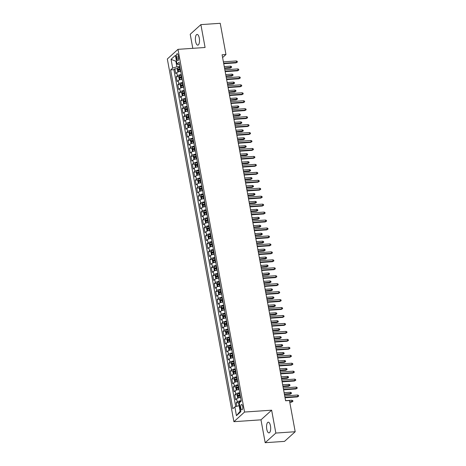<?xml version="1.0" encoding="UTF-8"?>
<svg xmlns="http://www.w3.org/2000/svg" width="466" height="466" viewBox="0 0 466 466"><rect width="100%" height="100%" fill="white"/><g stroke="black" fill="none" stroke-linecap="round" stroke-linejoin="round"><path stroke-width="0.7" d="M270.461 425.872A5.365 2.039 -93.9 0 0 268.247 422.184A5.365 2.039 -93.9 0 0 266.768 429.203A5.365 2.039 -93.9 0 0 268.981 432.891A5.365 2.039 -93.9 0 0 270.461 425.872M199.291 38.119A5.365 2.039 -93.9 0 0 197.083 34.432A5.365 2.039 -93.9 0 0 195.604 41.457A5.365 2.039 -93.9 0 0 197.817 45.144A5.365 2.039 -93.9 0 0 199.291 38.119M242.67 406.335A2.685 1.019 -93.9 0 0 241.563 404.488A2.685 1.019 -93.9 0 0 240.823 408A2.685 1.019 -93.9 0 0 241.93 409.841A2.685 1.019 -93.9 0 0 242.67 406.335M265.177 442.7L275.843 433.06L271.643 410.191L260.983 419.831L265.177 442.7L284.528 441.378L295.194 431.732L289.462 400.515L285.594 400.777L222.09 54.784L225.958 54.516L220.232 23.3L200.881 24.622L190.221 34.268L192.802 48.33M260.983 419.831L233.897 421.689L167.329 58.99L177.989 49.344L244.557 412.043L233.897 421.689M180.726 71.403A3.355 0.891 169.6 0 0 176.783 72.632L175.734 73.581L174.855 68.811L177.558 68.624M181.309 74.583A3.355 0.891 169.6 0 0 177.371 75.812L176.317 76.762L179.02 76.575M176.317 76.762L177.191 81.533L178.245 80.583A3.355 0.891 169.6 0 1 182.189 79.354M183.645 87.311A3.355 0.891 169.6 0 0 179.701 88.534L178.653 89.489L177.779 84.719L180.476 84.532M185.107 95.262A3.355 0.891 169.6 0 0 181.163 96.491L180.115 97.441L179.235 92.67L181.938 92.484M186.569 103.213A3.355 0.891 169.6 0 0 182.625 104.442L181.571 105.398L180.697 100.621L183.394 100.44M188.025 111.17A3.355 0.891 169.6 0 0 184.082 112.399L183.033 113.349L182.154 108.578L184.856 108.392M189.487 119.121A3.355 0.891 169.6 0 0 185.544 120.35L184.489 121.306L183.616 116.529L186.318 116.349M190.944 127.078A3.355 0.891 169.6 0 0 187.006 128.307L185.951 129.257L185.078 124.486L187.775 124.3M192.406 135.029A3.355 0.891 169.6 0 0 188.462 136.258L187.414 137.214L186.534 132.437L189.237 132.257M193.868 142.986A3.355 0.891 169.6 0 0 189.924 144.215L188.87 145.165L187.996 140.394L190.693 140.208M195.324 150.937A3.355 0.891 169.6 0 0 191.38 152.166L190.332 153.122L189.452 148.345L192.155 148.165M196.786 158.894A3.355 0.891 169.6 0 0 192.842 160.123L191.788 161.073L190.914 156.302L193.617 156.116M198.242 166.845A3.355 0.891 169.6 0 0 194.305 168.075L193.25 169.03L192.376 164.253L195.073 164.073M199.704 174.802A3.355 0.891 169.6 0 0 195.761 176.031L194.712 176.981L193.833 172.21L196.535 172.024M201.166 182.754A3.355 0.891 169.6 0 0 197.223 183.983L196.169 184.932L195.295 180.161L197.992 179.975M202.623 190.71A3.355 0.891 169.6 0 0 198.679 191.94L197.631 192.889L196.751 188.118L199.454 187.932M204.085 198.662A3.355 0.891 169.6 0 0 200.141 199.891L199.087 200.84L198.213 196.07L200.916 195.883M205.541 206.619A3.355 0.891 169.6 0 0 201.603 207.848L200.549 208.797L199.675 204.026L202.372 203.84M207.003 214.57A3.355 0.891 169.6 0 0 203.06 215.799L202.011 216.748L201.131 211.978L203.834 211.791M208.465 222.527A3.355 0.891 169.6 0 0 204.522 223.756L203.467 224.705L202.594 219.935L205.296 219.748M209.921 230.478A3.355 0.891 169.6 0 0 205.978 231.707L204.929 232.656L204.056 227.886L206.753 227.699M211.383 238.435A3.355 0.891 169.6 0 0 207.44 239.664L206.391 240.613L205.512 235.843L208.215 235.656M212.845 246.386A3.355 0.891 169.6 0 0 208.902 247.615L207.848 248.564L206.974 243.794L209.671 243.607M214.302 254.337A3.355 0.891 169.6 0 0 210.358 255.566L209.31 256.521L208.43 251.745L211.133 251.564M215.764 262.294A3.355 0.891 169.6 0 0 211.82 263.523L210.766 264.472L209.892 259.702L212.595 259.515M217.22 270.245A3.355 0.891 169.6 0 0 213.282 271.474L212.228 272.429L211.354 267.653L214.051 267.472M218.682 278.202A3.355 0.891 169.6 0 0 214.739 279.431L213.69 280.381L212.811 275.61L215.513 275.423M220.144 286.153A3.355 0.891 169.6 0 0 216.201 287.382L215.146 288.338L214.273 283.561L216.97 283.38M221.6 294.11A3.355 0.891 169.6 0 0 217.657 295.339L216.608 296.289L215.729 291.518L218.432 291.332M223.063 302.061A3.355 0.891 169.6 0 0 219.119 303.29L218.065 304.246L217.191 299.469L219.894 299.288M224.519 310.018A3.355 0.891 169.6 0 0 220.581 311.247L219.527 312.197L218.653 307.426L221.35 307.24M225.981 317.969A3.355 0.891 169.6 0 0 222.037 319.198L220.989 320.154L220.109 315.377L222.812 315.197M227.443 325.926A3.355 0.891 169.6 0 0 223.499 327.155L222.445 328.105L221.571 323.334L224.268 323.148M228.899 333.877A3.355 0.891 169.6 0 0 224.956 335.106L223.907 336.062L223.033 331.285L225.73 331.105M230.361 341.834A3.355 0.891 169.6 0 0 226.418 343.063L225.363 344.013L224.49 339.242L227.192 339.056M231.823 349.785A3.355 0.891 169.6 0 0 227.88 351.014L226.826 351.964L225.952 347.193L228.649 347.007M233.28 357.742A3.355 0.891 169.6 0 0 229.336 358.971L228.288 359.921L227.408 355.15L230.111 354.964M234.742 365.693A3.355 0.891 169.6 0 0 230.798 366.923L229.744 367.872L228.87 363.101L231.573 362.915M236.198 373.65A3.355 0.891 169.6 0 0 232.26 374.88L231.206 375.829L230.332 371.058L233.029 370.872M237.66 381.602A3.355 0.891 169.6 0 0 233.716 382.831L232.668 383.78L231.788 379.009L234.491 378.823M239.122 389.559A3.355 0.891 169.6 0 0 235.179 390.788L234.124 391.737L233.25 386.966L235.947 386.78M240.578 397.51A3.355 0.891 169.6 0 0 236.635 398.739L235.586 399.688L234.707 394.918L237.41 394.731M176.463 57.126L176.783 58.879A2.598 0.99 -93.9 0 0 177.855 60.662A2.598 0.99 -93.9 0 0 178.571 57.26L178.245 55.512A2.598 0.99 -93.9 0 0 177.179 53.724A2.598 0.99 -93.9 0 0 176.463 57.126L178.519 56.986M176.503 61.215L175.886 61.256L176.905 66.824L172.659 68.077L170.643 69.906L232.831 408.74L234.847 406.917L236.454 415.666L240.835 411.705L239.227 402.956L241.242 401.127L179.055 62.293L177.039 64.116L179.538 64.908M172.659 68.077L171.051 59.328L175.432 55.367L177.039 64.116M174.855 68.811L173.894 69.679L235.738 406.655M241.161 400.69A3.355 0.891 -10.4 0 0 237.223 401.919L236.169 402.874L236.804 406.335M234.707 394.918L235.761 393.968A3.355 0.891 -10.4 0 1 239.705 392.739M233.25 386.966L234.299 386.011A3.355 0.891 -10.4 0 1 238.243 384.782M231.788 379.009L232.843 378.06A3.355 0.891 -10.4 0 1 236.786 376.831M230.332 371.058L231.381 370.103A3.355 0.891 -10.4 0 1 235.324 368.874M228.87 363.101L229.924 362.152A3.355 0.891 -10.4 0 1 233.862 360.923M227.408 355.15L228.462 354.195A3.355 0.891 -10.4 0 1 232.406 352.966M225.952 347.193L227 346.244A3.355 0.891 -10.4 0 1 230.944 345.015M224.49 339.242L225.544 338.287A3.355 0.891 -10.4 0 1 229.488 337.058M223.033 331.285L224.082 330.336A3.355 0.891 -10.4 0 1 228.025 329.107M221.571 323.334L222.62 322.379A3.355 0.891 -10.4 0 1 226.563 321.15M220.109 315.377L221.164 314.428A3.355 0.891 -10.4 0 1 225.107 313.199M218.653 307.426L219.702 306.471A3.355 0.891 -10.4 0 1 223.645 305.247M217.191 299.469L218.245 298.52A3.355 0.891 -10.4 0 1 222.183 297.291M215.729 291.518L216.783 290.568A3.355 0.891 -10.4 0 1 220.727 289.339M214.273 283.561L215.321 282.612A3.355 0.891 -10.4 0 1 219.265 281.382M212.811 275.61L213.865 274.66A3.355 0.891 -10.4 0 1 217.808 273.431M211.354 267.653L212.403 266.703A3.355 0.891 -10.4 0 1 216.346 265.474M209.892 259.702L210.947 258.752A3.355 0.891 -10.4 0 1 214.884 257.523M208.43 251.745L209.484 250.795A3.355 0.891 -10.4 0 1 213.428 249.566M206.974 243.794L208.022 242.844A3.355 0.891 -10.4 0 1 211.966 241.615M205.512 235.843L206.566 234.887A3.355 0.891 -10.4 0 1 210.51 233.658M204.056 227.886L205.104 226.936A3.355 0.891 -10.4 0 1 209.048 225.707M202.594 219.935L203.648 218.979A3.355 0.891 -10.4 0 1 207.586 217.75M201.131 211.978L202.186 211.028A3.355 0.891 -10.4 0 1 206.129 209.799M199.675 204.026L200.724 203.071A3.355 0.891 -10.4 0 1 204.667 201.842M198.213 196.07L199.267 195.12A3.355 0.891 -10.4 0 1 203.211 193.891M196.751 188.118L197.805 187.163A3.355 0.891 -10.4 0 1 201.749 185.934M195.295 180.161L196.343 179.212A3.355 0.891 -10.4 0 1 200.287 177.983M193.833 172.21L194.887 171.255A3.355 0.891 -10.4 0 1 198.831 170.026M192.376 164.253L193.425 163.304A3.355 0.891 -10.4 0 1 197.368 162.075M190.914 156.302L191.969 155.347A3.355 0.891 -10.4 0 1 195.906 154.118M189.452 148.345L190.507 147.396A3.355 0.891 -10.4 0 1 194.45 146.167M187.996 140.394L189.045 139.445A3.355 0.891 -10.4 0 1 192.988 138.216M186.534 132.437L187.588 131.488A3.355 0.891 -10.4 0 1 191.532 130.259M185.078 124.486L186.126 123.537A3.355 0.891 -10.4 0 1 190.07 122.308M183.616 116.529L184.67 115.58A3.355 0.891 -10.4 0 1 188.608 114.351M182.154 108.578L183.208 107.629A3.355 0.891 -10.4 0 1 187.151 106.399M180.697 100.621L181.746 99.672A3.355 0.891 -10.4 0 1 185.689 98.443M179.235 92.67L180.29 91.72A3.355 0.891 -10.4 0 1 184.233 90.491M177.779 84.719L178.828 83.764A3.355 0.891 -10.4 0 1 182.771 82.534M179.853 66.626L176.905 66.824M275.843 433.06L295.194 431.732M271.643 410.191L244.557 412.043M177.989 49.344L205.081 47.491L200.881 24.622M222.602 57.557L225.958 54.516M176.422 60.772L175.886 61.256L171.051 59.328M239.716 405.618L239.093 405.659L240.118 411.228L240.654 410.738M173.894 69.679L170.643 69.906M236.169 402.874L238.872 402.688M234.847 406.917L239.093 405.659M236.454 415.666L240.118 411.228M223.727 63.702L236.012 62.863L236.53 62.392L223.651 63.271M236.268 60.959L237.217 61.314L237.363 62.106L236.53 62.392L236.268 60.959L223.383 61.844M237.363 62.106L236.012 62.863M178.664 71.787A2.225 0.588 -10.4 0 1 180.319 71.211L180.68 71.135M178.426 71.857L177.796 71.618L177.36 69.23L177.791 67.914A2.225 0.588 -10.4 0 1 179.585 67.232L179.946 67.162M180.225 68.671L179.864 68.747A2.225 0.588 169.6 0 0 178.379 69.224L178.554 70.18A2.225 0.588 -10.4 0 1 180.039 69.696L180.4 69.626M179.666 70.104L179.492 69.149A1.13 0.303 -10.4 0 1 179.981 69.015L180.278 68.956M230.501 66.172L231.451 66.527L231.596 67.32L230.245 68.071L230.763 67.605L230.501 66.172L224.257 66.597M231.596 67.32L224.525 68.03M230.245 68.071L224.6 68.461M225.189 71.653L237.468 70.815L237.986 70.343L225.107 71.228M237.724 68.916L238.674 69.265L238.819 70.063L237.986 70.343L237.724 68.916L224.845 69.795M238.819 70.063L237.468 70.815M226.645 79.61L238.93 78.771L239.448 78.3L226.569 79.179M239.186 76.867L240.136 77.222L240.281 78.014L239.448 78.3L239.186 76.867L226.307 77.752M240.281 78.014L238.93 78.771M228.107 87.561L240.392 86.723L240.91 86.251L228.025 87.136M240.642 84.824L241.592 85.173L241.738 85.971L240.91 86.251L240.642 84.824L227.763 85.703M241.738 85.971L240.392 86.723M229.569 95.518L241.848 94.674L242.367 94.208L229.488 95.087M242.104 92.775L243.054 93.13L243.2 93.922L242.367 94.208L242.104 92.775L229.225 93.654M243.2 93.922L241.848 94.674M180.121 79.738A2.225 0.588 -10.4 0 1 181.775 79.162L182.136 79.092M179.882 79.808L179.259 79.57L178.816 77.187L179.247 75.871A2.225 0.588 -10.4 0 1 181.047 75.189L181.408 75.113M181.688 76.628L181.326 76.698A2.225 0.588 169.6 0 0 179.835 77.175L180.016 78.131A2.225 0.588 -10.4 0 1 181.501 77.653L181.862 77.577M181.128 78.055L180.954 77.1A1.13 0.303 -10.4 0 1 181.443 76.972L181.74 76.907M231.963 74.129L232.913 74.478L233.058 75.276L231.707 76.028L232.225 75.556L231.963 74.129L225.719 74.554M233.058 75.276L225.981 75.987M231.707 76.028L226.062 76.412M181.583 87.695A2.225 0.588 -10.4 0 1 183.237 87.119L183.598 87.043M181.344 87.765L180.715 87.526L180.278 85.138L180.709 83.822A2.225 0.588 -10.4 0 1 182.509 83.14L182.87 83.07M183.144 84.579L182.783 84.649A2.225 0.588 169.6 0 0 181.297 85.132L181.472 86.088A2.225 0.588 -10.4 0 1 182.957 85.604L183.319 85.534M182.585 86.012L182.41 85.057A1.13 0.303 -10.4 0 1 182.899 84.923L183.196 84.864M233.419 82.08L234.369 82.435L234.515 83.228L233.163 83.979L233.682 83.513L233.419 82.08L227.181 82.505M234.515 83.228L227.443 83.938M233.163 83.979L227.519 84.369M183.045 95.647A2.225 0.588 -10.4 0 1 184.693 95.07L185.06 95M182.8 95.716L182.177 95.478L181.74 93.095L182.171 91.773A2.225 0.588 -10.4 0 1 183.965 91.097L184.326 91.021M184.606 92.53L184.245 92.606A2.225 0.588 169.6 0 0 182.759 93.084L182.934 94.039A2.225 0.588 -10.4 0 1 184.42 93.561L184.781 93.485M184.047 93.963L183.872 93.008A1.13 0.303 -10.4 0 1 184.361 92.88L184.658 92.816M234.881 90.037L235.831 90.387L235.977 91.185L234.625 91.936L235.144 91.464L234.881 90.037L228.637 90.462M235.977 91.185L228.899 91.895M234.625 91.936L228.981 92.32M184.501 103.598A2.225 0.588 -10.4 0 1 186.155 103.027L186.517 102.951M184.262 103.668L183.633 103.435L183.196 101.046L183.627 99.73A2.225 0.588 -10.4 0 1 185.427 99.048L185.788 98.978M186.068 100.487L185.701 100.557A2.225 0.588 169.6 0 0 184.216 101.04L184.39 101.996A2.225 0.588 -10.4 0 1 185.876 101.512L186.243 101.442M185.509 101.914L185.328 100.965A1.13 0.303 -10.4 0 1 185.817 100.831L186.12 100.773M236.344 97.988L237.293 98.343L237.439 99.136L236.087 99.887L236.606 99.421L236.344 97.988L230.099 98.413M237.439 99.136L230.361 99.846M236.087 99.887L230.437 100.277M231.025 103.469L243.31 102.631L243.829 102.159L230.95 103.044M243.567 100.732L244.516 101.081L244.662 101.879L243.829 102.159L243.567 100.732L230.687 101.611M244.662 101.879L243.31 102.631M185.963 111.555A2.225 0.588 -10.4 0 1 187.617 110.978L187.979 110.908M185.724 111.624L185.095 111.386L184.658 108.997L185.089 107.681A2.225 0.588 -10.4 0 1 186.883 106.999L187.25 106.93M187.524 108.438L187.163 108.514A2.225 0.588 169.6 0 0 185.678 108.992L185.852 109.947A2.225 0.588 -10.4 0 1 187.338 109.469L187.699 109.394M186.965 109.871L186.79 108.916A1.13 0.303 -10.4 0 1 187.28 108.788L187.577 108.724M237.8 105.939L238.749 106.295L238.895 107.093L237.544 107.844L238.062 107.372L237.8 105.939L231.555 106.37M238.895 107.093L231.823 107.803M237.544 107.844L231.899 108.229M232.487 111.426L244.767 110.582L245.285 110.116L232.406 110.995M245.023 108.683L245.972 109.038L246.118 109.83L245.285 110.116L245.023 108.683L232.144 109.562M246.118 109.83L244.767 110.582M187.425 119.506A2.225 0.588 -10.4 0 1 189.074 118.935L189.435 118.859M187.181 119.576L186.557 119.343L186.115 116.954L186.546 115.638A2.225 0.588 -10.4 0 1 188.346 114.956L188.707 114.881M188.986 116.395L188.625 116.465A2.225 0.588 169.6 0 0 187.14 116.949L187.315 117.904A2.225 0.588 -10.4 0 1 188.8 117.42L189.161 117.35M188.427 117.822L188.252 116.873A1.13 0.303 -10.4 0 1 188.742 116.739L189.039 116.681M239.262 113.896L240.211 114.252L240.357 115.044L239.006 115.795L239.524 115.329L239.262 113.896L233.017 114.321M240.357 115.044L233.28 115.754M239.006 115.795L233.361 116.185M233.944 119.378L246.229 118.539L246.747 118.067L233.868 118.952M246.485 116.64L247.434 116.989L247.58 117.787L246.747 118.067L246.485 116.64L233.606 117.519M247.58 117.787L246.229 118.539M188.881 127.463A2.225 0.588 -10.4 0 1 190.536 126.886L190.897 126.816M188.643 127.533L188.014 127.294L187.577 124.905L188.008 123.589A2.225 0.588 -10.4 0 1 189.808 122.907L190.169 122.838M190.443 124.346L190.081 124.422A2.225 0.588 169.6 0 0 188.596 124.9L188.771 125.855A2.225 0.588 -10.4 0 1 190.256 125.377L190.617 125.302M189.883 125.779L189.709 124.824A1.13 0.303 -10.4 0 1 190.198 124.696L190.495 124.632M240.718 121.847L241.668 122.203L241.813 123.001L240.462 123.752L240.986 123.28L240.718 121.847L234.48 122.278M241.813 123.001L234.742 123.711M240.462 123.752L234.817 124.137M235.406 127.335L247.691 126.49L248.209 126.024L235.324 126.903M247.947 124.591L248.891 124.946L249.042 125.738L248.209 126.024L247.947 124.591L235.062 125.471M249.042 125.738L247.691 126.49M190.344 135.414A2.225 0.588 -10.4 0 1 191.998 134.843L192.359 134.767M190.105 135.484L189.476 135.251L189.039 132.862L189.47 131.546A2.225 0.588 -10.4 0 1 191.264 130.864L191.625 130.789M191.905 132.303L191.543 132.373A2.225 0.588 169.6 0 0 190.058 132.857L190.233 133.806A2.225 0.588 -10.4 0 1 191.718 133.328L192.079 133.259M191.345 133.73L191.171 132.781A1.13 0.303 -10.4 0 1 191.66 132.647L191.957 132.589M242.18 129.804L243.13 130.16L243.275 130.952L241.924 131.703L242.442 131.237L242.18 129.804L235.936 130.23M243.275 130.952L236.198 131.662M241.924 131.703L236.279 132.094M236.868 135.286L249.147 134.447L249.665 133.975L236.786 134.86M249.403 132.548L250.353 132.897L250.498 133.695L249.665 133.975L249.403 132.548L236.524 133.427M250.498 133.695L249.147 134.447M191.8 143.371A2.225 0.588 -10.4 0 1 193.454 142.794L193.815 142.724M191.561 143.441L190.932 143.202L190.495 140.814L190.926 139.497A2.225 0.588 -10.4 0 1 192.726 138.816L193.087 138.746M193.367 140.254L193 140.33A2.225 0.588 169.6 0 0 191.514 140.808L191.689 141.763A2.225 0.588 -10.4 0 1 193.18 141.285L193.541 141.21M192.808 141.687L192.633 140.732A1.13 0.303 -10.4 0 1 193.122 140.598L193.419 140.54M243.642 137.755L244.592 138.111L244.737 138.909L243.386 139.66L243.904 139.188L243.642 137.755L237.398 138.186M244.737 138.909L237.66 139.619M243.386 139.66L237.742 140.045M238.324 143.243L250.609 142.398L251.127 141.932L238.248 142.812M250.865 140.499L251.815 140.854L251.96 141.647L251.127 141.932L250.865 140.499L237.986 141.379M251.96 141.647L250.609 142.398M193.262 151.322A2.225 0.588 -10.4 0 1 194.916 150.751L195.277 150.675M193.023 151.392L192.394 151.153L191.957 148.77L192.388 147.454A2.225 0.588 -10.4 0 1 194.182 146.773L194.549 146.697M194.823 148.211L194.462 148.281A2.225 0.588 169.6 0 0 192.976 148.765L193.151 149.714A2.225 0.588 -10.4 0 1 194.637 149.237L194.998 149.167M194.264 149.638L194.089 148.683A1.13 0.303 -10.4 0 1 194.578 148.555L194.875 148.497M245.099 145.712L246.048 146.068L246.194 146.86L244.842 147.611L245.361 147.145L245.099 145.712L238.86 146.138M246.194 146.86L239.122 147.571M244.842 147.611L239.198 147.996M239.786 151.194L252.065 150.355L252.584 149.883L239.705 150.768M252.322 148.45L253.271 148.805L253.417 149.603L252.584 149.883L252.322 148.45L239.442 149.336M253.417 149.603L252.065 150.355M194.724 159.279A2.225 0.588 -10.4 0 1 196.372 158.702L196.739 158.632M194.479 159.349L193.856 159.11L193.419 156.722L193.844 155.405A2.225 0.588 -10.4 0 1 195.644 154.724L196.005 154.654M196.285 156.162L195.924 156.238A2.225 0.588 169.6 0 0 194.439 156.716L194.613 157.671A2.225 0.588 -10.4 0 1 196.099 157.193L196.46 157.118M195.726 157.595L195.551 156.64A1.13 0.303 -10.4 0 1 196.04 156.506L196.337 156.448M246.561 153.663L247.51 154.019L247.656 154.817L246.304 155.568L246.823 155.096L246.561 153.663L240.316 154.095M247.656 154.817L240.578 155.522M246.304 155.568L240.66 155.953M241.242 159.151L253.527 158.306L254.046 157.84L241.167 158.72M253.784 156.407L254.733 156.762L254.879 157.555L254.046 157.84L253.784 156.407L240.905 157.287M254.879 157.555L253.527 158.306M196.18 167.23A2.225 0.588 -10.4 0 1 197.834 166.659L198.196 166.583M195.941 167.3L195.312 167.061L194.875 164.679L195.306 163.362A2.225 0.588 -10.4 0 1 197.106 162.681L197.468 162.605M197.741 164.119L197.38 164.189A2.225 0.588 169.6 0 0 195.895 164.673L196.07 165.622A2.225 0.588 -10.4 0 1 197.555 165.145L197.922 165.075M197.182 165.547L197.007 164.591A1.13 0.303 -10.4 0 1 197.497 164.463L197.794 164.405M248.017 161.62L248.966 161.97L249.118 162.768L247.766 163.519L248.285 163.053L248.017 161.62L241.778 162.046M249.118 162.768L242.04 163.479M247.766 163.519L242.116 163.904M197.642 175.187A2.225 0.588 -10.4 0 1 199.297 174.61L199.658 174.54M197.403 175.257L196.774 175.018L196.337 172.63L196.769 171.313A2.225 0.588 -10.4 0 1 198.563 170.632L198.924 170.562M199.203 172.07L198.842 172.146A2.225 0.588 169.6 0 0 197.357 172.624L197.532 173.579A2.225 0.588 -10.4 0 1 199.017 173.102L199.378 173.026M198.644 173.503L198.469 172.548A1.13 0.303 -10.4 0 1 198.959 172.414L199.256 172.356M249.479 169.572L250.428 169.927L250.574 170.719L249.223 171.476L249.741 171.005L249.479 169.572L243.235 170.003M250.574 170.719L243.497 171.43M249.223 171.476L243.578 171.861M199.099 183.138A2.225 0.588 -10.4 0 1 200.753 182.561L201.114 182.491M198.86 183.208L198.236 182.969L197.794 180.587L198.225 179.27A2.225 0.588 -10.4 0 1 200.025 178.589L200.386 178.513M200.665 180.027L200.298 180.097A2.225 0.588 169.6 0 0 198.813 180.575L198.988 181.53A2.225 0.588 -10.4 0 1 200.479 181.053L200.84 180.983M200.106 181.455L199.931 180.499A1.13 0.303 -10.4 0 1 200.421 180.371L200.718 180.313M250.941 177.529L251.89 177.878L252.036 178.676L250.685 179.427L251.203 178.961L250.941 177.529L244.697 177.954M252.036 178.676L244.959 179.387M250.685 179.427L245.04 179.812M242.704 167.102L254.989 166.263L255.508 165.791L242.629 166.677M255.246 164.358L256.195 164.714L256.341 165.512L255.508 165.791L255.246 164.358L242.361 165.244M256.341 165.512L254.989 166.263M244.167 175.059L256.446 174.214L256.964 173.748L244.085 174.628M256.702 172.315L257.651 172.67L257.797 173.463L256.964 173.748L256.702 172.315L243.823 173.195M257.797 173.463L256.446 174.214M245.623 183.01L257.908 182.171L258.426 181.699L245.547 182.579M258.164 180.266L259.113 180.622L259.259 181.42L258.426 181.699L258.164 180.266L245.285 181.152M259.259 181.42L257.908 182.171M200.561 191.095A2.225 0.588 -10.4 0 1 202.215 190.518L202.576 190.443M200.322 191.165L199.693 190.926L199.256 188.538L199.687 187.221A2.225 0.588 -10.4 0 1 201.481 186.54L201.848 186.47M202.122 187.979L201.761 188.054A2.225 0.588 169.6 0 0 200.275 188.532L200.45 189.487A2.225 0.588 -10.4 0 1 201.935 189.01L202.296 188.934M201.562 189.412L201.388 188.456A1.13 0.303 -10.4 0 1 201.877 188.322L202.174 188.264M252.397 185.48L253.347 185.835L253.492 186.627L252.141 187.384L252.659 186.913L252.397 185.48L246.159 185.911M253.492 186.627L246.421 187.338M252.141 187.384L246.497 187.769M247.085 190.961L259.364 190.122L259.888 189.656L247.003 190.536M259.62 188.223L260.57 188.579L260.715 189.371L259.888 189.656L259.62 188.223L246.741 189.103M260.715 189.371L259.364 190.122M202.023 199.046A2.225 0.588 -10.4 0 1 203.671 198.469L204.038 198.4M201.778 199.116L201.155 198.877L200.718 196.495L201.149 195.178A2.225 0.588 -10.4 0 1 202.943 194.497L203.304 194.421M203.584 195.936L203.223 196.005A2.225 0.588 169.6 0 0 201.737 196.483L201.912 197.438A2.225 0.588 -10.4 0 1 203.397 196.961L203.759 196.891M203.025 197.363L202.85 196.407A1.13 0.303 -10.4 0 1 203.339 196.279L203.636 196.221M253.859 193.437L254.809 193.786L254.954 194.584L253.603 195.336L254.121 194.864L253.859 193.437L247.615 193.862M254.954 194.584L247.877 195.295M253.603 195.336L247.959 195.72M248.541 198.918L260.826 198.079L261.344 197.607L248.465 198.487M261.082 196.174L262.032 196.53L262.177 197.328L261.344 197.607L261.082 196.174L248.203 197.06M262.177 197.328L260.826 198.079M203.479 207.003A2.225 0.588 -10.4 0 1 205.133 206.426L205.494 206.351M203.24 207.073L202.611 206.834L202.174 204.446L202.605 203.129A2.225 0.588 -10.4 0 1 204.405 202.448L204.766 202.378M205.046 203.887L204.679 203.962A2.225 0.588 169.6 0 0 203.193 204.44L203.368 205.395A2.225 0.588 -10.4 0 1 204.854 204.912L205.221 204.842M204.487 205.32L204.306 204.364A1.13 0.303 -10.4 0 1 204.795 204.23L205.092 204.172M255.321 201.388L256.271 201.743L256.416 202.535L255.065 203.287L255.584 202.821L255.321 201.388L249.077 201.819M256.416 202.535L249.339 203.246M255.065 203.287L249.415 203.677M250.003 206.869L262.288 206.03L262.807 205.564L249.927 206.444M262.544 204.131L263.494 204.481L263.639 205.279L262.807 205.564L262.544 204.131L249.665 205.011M263.639 205.279L262.288 206.03M204.941 214.954A2.225 0.588 -10.4 0 1 206.595 214.377L206.956 214.308M204.702 215.024L204.073 214.785L203.636 212.403L204.067 211.086A2.225 0.588 -10.4 0 1 205.861 210.405L206.228 210.329M206.502 211.844L206.141 211.913A2.225 0.588 169.6 0 0 204.656 212.391L204.83 213.346A2.225 0.588 -10.4 0 1 206.316 212.869L206.677 212.793M205.943 213.271L205.768 212.315A1.13 0.303 -10.4 0 1 206.257 212.187L206.555 212.129M256.778 209.345L257.727 209.694L257.873 210.492L256.521 211.244L257.04 210.772L256.778 209.345L250.533 209.77M257.873 210.492L250.801 211.203M256.521 211.244L250.877 211.628M251.465 214.826L263.744 213.987L264.263 213.515L251.384 214.395M264.001 212.082L264.95 212.438L265.096 213.23L264.263 213.515L264.001 212.082L251.122 212.968M265.096 213.23L263.744 213.987M206.397 222.911A2.225 0.588 -10.4 0 1 208.052 222.334L208.413 222.259M206.158 222.981L205.535 222.742L205.092 220.354L205.523 219.037A2.225 0.588 -10.4 0 1 207.323 218.356L207.685 218.286M207.964 219.795L207.603 219.87A2.225 0.588 169.6 0 0 206.112 220.348L206.292 221.303A2.225 0.588 -10.4 0 1 207.778 220.82L208.139 220.75M207.405 221.228L207.23 220.272A1.13 0.303 -10.4 0 1 207.72 220.138L208.017 220.08M258.24 217.296L259.189 217.651L259.335 218.443L257.983 219.195L258.502 218.729L258.24 217.296L251.995 217.721M259.335 218.443L252.257 219.154M257.983 219.195L252.339 219.585M252.922 222.777L265.206 221.938L265.725 221.472L252.846 222.352M265.463 220.039L266.412 220.389L266.558 221.187L265.725 221.472L265.463 220.039L252.584 220.919M266.558 221.187L265.206 221.938M207.859 230.862A2.225 0.588 -10.4 0 1 209.514 230.286L209.875 230.216M207.62 230.932L206.991 230.693L206.555 228.311L206.986 226.994A2.225 0.588 -10.4 0 1 208.785 226.313L209.147 226.237M209.42 227.752L209.059 227.822A2.225 0.588 169.6 0 0 207.574 228.299L207.749 229.255A2.225 0.588 -10.4 0 1 209.234 228.777L209.595 228.701M208.861 229.179L208.686 228.224A1.13 0.303 -10.4 0 1 209.176 228.095L209.473 228.031M259.696 225.253L260.645 225.602L260.791 226.4L259.44 227.152L259.958 226.68L259.696 225.253L253.457 225.678M260.791 226.4L253.72 227.111M259.44 227.152L253.795 227.536M254.384 230.734L266.668 229.895L267.187 229.423L254.302 230.303M266.919 227.99L267.868 228.346L268.014 229.138L267.187 229.423L266.919 227.99L254.04 228.876M268.014 229.138L266.668 229.895M209.321 238.819A2.225 0.588 -10.4 0 1 210.97 238.243L211.337 238.167M209.077 238.889L208.453 238.65L208.017 236.262L208.448 234.946A2.225 0.588 -10.4 0 1 210.242 234.264L210.603 234.194M210.882 235.703L210.521 235.779A2.225 0.588 169.6 0 0 209.036 236.256L209.211 237.211A2.225 0.588 -10.4 0 1 210.696 236.728L211.057 236.658M210.323 237.136L210.149 236.18A1.13 0.303 -10.4 0 1 210.638 236.046L210.935 235.988M261.158 233.204L262.108 233.559L262.253 234.351L260.902 235.103L261.42 234.637L261.158 233.204L254.914 233.629M262.253 234.351L255.176 235.062M260.902 235.103L255.257 235.493M255.846 238.685L268.125 237.846L268.643 237.375L255.764 238.26M268.381 235.947L269.331 236.297L269.476 237.095L268.643 237.375L268.381 235.947L255.502 236.827M269.476 237.095L268.125 237.846M210.778 246.77A2.225 0.588 -10.4 0 1 212.432 246.194L212.793 246.124M210.539 246.84L209.91 246.601L209.473 244.219L209.904 242.903A2.225 0.588 -10.4 0 1 211.704 242.221L212.065 242.145M212.345 243.66L211.978 243.73A2.225 0.588 169.6 0 0 210.492 244.207L210.667 245.163A2.225 0.588 -10.4 0 1 212.152 244.685L212.519 244.609M211.785 245.087L211.605 244.132A1.13 0.303 -10.4 0 1 212.1 244.003L212.397 243.939M262.62 241.161L263.57 241.51L263.715 242.308L262.364 243.06L262.882 242.588L262.62 241.161L256.376 241.586M263.715 242.308L256.638 243.019M262.364 243.06L256.714 243.444M257.302 246.642L269.587 245.798L270.105 245.332L257.226 246.211M269.843 243.899L270.793 244.254L270.938 245.046L270.105 245.332L269.843 243.899L256.964 244.784M270.938 245.046L269.587 245.798M258.764 254.593L271.043 253.754L271.562 253.283L258.682 254.168M271.299 251.856L272.249 252.205L272.394 253.003L271.562 253.283L271.299 251.856L258.42 252.735M272.394 253.003L271.043 253.754M260.22 262.55L272.505 261.706L273.024 261.24L260.144 262.119M272.761 259.807L273.711 260.162L273.857 260.954L273.024 261.24L272.761 259.807L259.882 260.686M273.857 260.954L272.505 261.706M212.24 254.727A2.225 0.588 -10.4 0 1 213.894 254.151L214.255 254.075M212.001 254.797L211.372 254.558L210.935 252.17L211.366 250.854A2.225 0.588 -10.4 0 1 213.16 250.172L213.527 250.102M213.801 251.611L213.44 251.681A2.225 0.588 169.6 0 0 211.954 252.164L212.129 253.12A2.225 0.588 -10.4 0 1 213.614 252.636L213.976 252.566M213.242 253.044L213.067 252.089A1.13 0.303 -10.4 0 1 213.556 251.955L213.853 251.896M264.076 249.112L265.026 249.467L265.171 250.259L263.82 251.011L264.339 250.545L264.076 249.112L257.832 249.537M265.171 250.259L258.1 250.97M263.82 251.011L258.176 251.401M213.702 262.678A2.225 0.588 -10.4 0 1 215.35 262.102L215.711 262.032M213.457 262.748L212.834 262.509L212.391 260.121L212.822 258.805A2.225 0.588 -10.4 0 1 214.622 258.123L214.983 258.053M215.263 259.562L214.902 259.638A2.225 0.588 169.6 0 0 213.416 260.115L213.591 261.071A2.225 0.588 -10.4 0 1 215.076 260.593L215.438 260.517M214.704 260.995L214.529 260.04A1.13 0.303 -10.4 0 1 215.018 259.911L215.315 259.847M265.538 257.063L266.488 257.418L266.634 258.216L265.282 258.968L265.801 258.496L265.538 257.063L259.294 257.494M266.634 258.216L259.556 258.927M265.282 258.968L259.638 259.352M215.158 270.63A2.225 0.588 -10.4 0 1 216.812 270.059L217.173 269.983M214.919 270.699L214.29 270.466L213.853 268.078L214.284 266.762A2.225 0.588 -10.4 0 1 216.084 266.08L216.445 266.01M216.719 267.519L216.358 267.589A2.225 0.588 169.6 0 0 214.873 268.072L215.047 269.028A2.225 0.588 -10.4 0 1 216.533 268.544L216.894 268.474M216.16 268.946L215.985 267.997A1.13 0.303 -10.4 0 1 216.474 267.863L216.772 267.804M266.995 265.02L267.944 265.375L268.09 266.168L266.738 266.919L267.263 266.453L266.995 265.02L260.756 265.445M268.09 266.168L261.018 266.878M266.738 266.919L261.094 267.309M261.682 270.501L273.967 269.663L274.486 269.191L261.607 270.076M274.224 267.764L275.167 268.113L275.319 268.911L274.486 269.191L274.224 267.764L261.339 268.643M275.319 268.911L273.967 269.663M216.62 278.586A2.225 0.588 -10.4 0 1 218.274 278.01L218.636 277.94M216.381 278.656L215.752 278.418L215.315 276.029L215.746 274.713A2.225 0.588 -10.4 0 1 217.54 274.031L217.902 273.961M218.181 275.47L217.82 275.546A2.225 0.588 169.6 0 0 216.335 276.023L216.509 276.979A2.225 0.588 -10.4 0 1 217.995 276.501L218.356 276.425M217.622 276.903L217.447 275.948A1.13 0.303 -10.4 0 1 217.937 275.82L218.234 275.755M268.457 272.971L269.406 273.326L269.552 274.125L268.2 274.876L268.719 274.404L268.457 272.971L262.212 273.402M269.552 274.125L262.475 274.835M268.2 274.876L262.556 275.26M263.144 278.458L275.423 277.614L275.942 277.148L263.063 278.027M275.68 275.715L276.629 276.07L276.775 276.862L275.942 277.148L275.68 275.715L262.801 276.594M276.775 276.862L275.423 277.614M218.076 286.538A2.225 0.588 -10.4 0 1 219.731 285.967L220.092 285.891M217.838 286.607L217.214 286.374L216.772 283.986L217.203 282.67A2.225 0.588 -10.4 0 1 219.003 281.988L219.364 281.913M219.643 283.427L219.276 283.497A2.225 0.588 169.6 0 0 217.791 283.98L217.966 284.936A2.225 0.588 -10.4 0 1 219.457 284.452L219.818 284.382M219.084 284.854L218.909 283.905A1.13 0.303 -10.4 0 1 219.399 283.771L219.696 283.712M269.919 280.928L270.868 281.283L271.014 282.076L269.663 282.827L270.181 282.361L269.919 280.928L263.674 281.353M271.014 282.076L263.937 282.786M269.663 282.827L264.018 283.217M264.601 286.409L276.886 285.571L277.404 285.099L264.525 285.984M277.142 283.672L278.091 284.021L278.237 284.819L277.404 285.099L277.142 283.672L264.263 284.551M278.237 284.819L276.886 285.571M219.538 294.495A2.225 0.588 -10.4 0 1 221.193 293.918L221.554 293.848M219.3 294.564L218.671 294.326L218.234 291.937L218.665 290.621A2.225 0.588 -10.4 0 1 220.459 289.939L220.826 289.869M221.1 291.378L220.738 291.454A2.225 0.588 169.6 0 0 219.253 291.932L219.428 292.887A2.225 0.588 -10.4 0 1 220.913 292.409L221.274 292.333M220.54 292.811L220.366 291.856A1.13 0.303 -10.4 0 1 220.855 291.722L221.152 291.664M271.375 288.879L272.325 289.235L272.47 290.033L271.119 290.784L271.637 290.312L271.375 288.879L265.137 289.31M272.47 290.033L265.399 290.743M271.119 290.784L265.474 291.168M266.063 294.366L278.342 293.522L278.86 293.056L265.981 293.935M278.598 291.623L279.548 291.978L279.693 292.77L278.86 293.056L278.598 291.623L265.719 292.502M279.693 292.77L278.342 293.522M221 302.446A2.225 0.588 -10.4 0 1 222.649 301.875L223.016 301.799M220.756 302.516L220.133 302.283L219.696 299.894L220.121 298.578A2.225 0.588 -10.4 0 1 221.921 297.896L222.282 297.821M222.562 299.335L222.2 299.405A2.225 0.588 169.6 0 0 220.715 299.888L220.89 300.838A2.225 0.588 -10.4 0 1 222.375 300.36L222.736 300.29M222.002 300.762L221.828 299.813A1.13 0.303 -10.4 0 1 222.317 299.679L222.614 299.621M272.837 296.836L273.787 297.192L273.932 297.984L272.581 298.735L273.099 298.269L272.837 296.836L266.593 297.261M273.932 297.984L266.855 298.694M272.581 298.735L266.936 299.125M267.519 302.317L279.804 301.479L280.322 301.007L267.443 301.892M280.06 299.574L281.01 299.929L281.155 300.727L280.322 301.007L280.06 299.574L267.181 300.459M281.155 300.727L279.804 301.479M268.981 310.274L281.266 309.43L281.784 308.964L268.905 309.843M281.522 307.531L282.472 307.886L282.617 308.678L281.784 308.964L281.522 307.531L268.637 308.41M282.617 308.678L281.266 309.43M270.443 318.226L282.722 317.387L283.241 316.915L270.362 317.8M282.978 315.482L283.928 315.837L284.074 316.635L283.241 316.915L282.978 315.482L270.099 316.367M284.074 316.635L282.722 317.387M222.457 310.403A2.225 0.588 -10.4 0 1 224.111 309.826L224.472 309.756M222.218 310.473L221.589 310.234L221.152 307.845L221.583 306.529A2.225 0.588 -10.4 0 1 223.383 305.847L223.744 305.778M224.018 307.286L223.657 307.362A2.225 0.588 169.6 0 0 222.171 307.84L222.346 308.795A2.225 0.588 -10.4 0 1 223.831 308.317L224.198 308.242M223.459 308.719L223.284 307.764A1.13 0.303 -10.4 0 1 223.773 307.63L224.07 307.572M274.293 304.787L275.243 305.143L275.394 305.941L274.043 306.692L274.561 306.22L274.293 304.787L268.055 305.218M275.394 305.941L268.317 306.645M274.043 306.692L268.393 307.077M223.919 318.354A2.225 0.588 -10.4 0 1 225.573 317.783L225.934 317.707M223.68 318.424L223.051 318.185L222.614 315.802L223.045 314.486A2.225 0.588 -10.4 0 1 224.839 313.804L225.2 313.729M225.48 315.243L225.119 315.313A2.225 0.588 169.6 0 0 223.633 315.797L223.808 316.746A2.225 0.588 -10.4 0 1 225.294 316.268L225.655 316.198M224.921 316.67L224.746 315.715A1.13 0.303 -10.4 0 1 225.235 315.587L225.532 315.529M275.755 312.744L276.705 313.094L276.851 313.892L275.499 314.643L276.018 314.177L275.755 312.744L269.511 313.169M276.851 313.892L269.773 314.602M275.499 314.643L269.855 315.028M225.375 326.311A2.225 0.588 -10.4 0 1 227.029 325.734L227.391 325.664M225.136 326.381L224.513 326.142L224.07 323.753L224.501 322.437A2.225 0.588 -10.4 0 1 226.301 321.756L226.662 321.686M226.942 323.194L226.581 323.27A2.225 0.588 169.6 0 0 225.09 323.748L225.264 324.703A2.225 0.588 -10.4 0 1 226.756 324.225L227.117 324.15M226.383 324.627L226.208 323.672A1.13 0.303 -10.4 0 1 226.697 323.538L226.994 323.48M277.218 320.695L278.167 321.051L278.313 321.849L276.961 322.6L277.48 322.128L277.218 320.695L270.973 321.126M278.313 321.849L271.235 322.554M276.961 322.6L271.317 322.985M271.899 326.183L284.184 325.338L284.703 324.872L271.824 325.751M284.441 323.439L285.39 323.794L285.536 324.586L284.703 324.872L284.441 323.439L271.562 324.319M285.536 324.586L284.184 325.338M226.837 334.262A2.225 0.588 -10.4 0 1 228.491 333.691L228.853 333.615M226.598 334.332L225.969 334.093L225.532 331.71L225.963 330.394A2.225 0.588 -10.4 0 1 227.763 329.712L228.124 329.637M228.398 331.151L228.037 331.221A2.225 0.588 169.6 0 0 226.552 331.699L226.726 332.654A2.225 0.588 -10.4 0 1 228.212 332.176L228.573 332.107M227.839 332.578L227.664 331.623A1.13 0.303 -10.4 0 1 228.154 331.495L228.451 331.437M278.674 328.652L279.623 329.002L279.769 329.8L278.418 330.551L278.936 330.085L278.674 328.652L272.435 329.078M279.769 329.8L272.697 330.51M278.418 330.551L272.773 330.936M273.361 334.134L285.641 333.295L286.165 332.823L273.28 333.708M285.897 331.39L286.846 331.745L286.992 332.543L286.165 332.823L285.897 331.39L273.018 332.275M286.992 332.543L285.641 333.295M228.299 342.219A2.225 0.588 -10.4 0 1 229.948 341.642L230.315 341.572M228.055 342.289L227.431 342.05L226.994 339.662L227.425 338.345A2.225 0.588 -10.4 0 1 229.22 337.664L229.581 337.594M229.86 339.102L229.499 339.178A2.225 0.588 169.6 0 0 228.014 339.656L228.189 340.611A2.225 0.588 -10.4 0 1 229.674 340.133L230.035 340.058M229.301 340.535L229.126 339.58A1.13 0.303 -10.4 0 1 229.616 339.446L229.913 339.388M280.136 336.603L281.085 336.959L281.231 337.751L279.88 338.508L280.398 338.036L280.136 336.603L273.892 337.035M281.231 337.751L274.154 338.462M279.88 338.508L274.235 338.893M274.824 342.091L287.103 341.246L287.621 340.78L274.742 341.66M287.359 339.347L288.308 339.702L288.454 340.495L287.621 340.78L287.359 339.347L274.48 340.227M288.454 340.495L287.103 341.246M229.755 350.17A2.225 0.588 -10.4 0 1 231.41 349.593L231.771 349.523M229.517 350.24L228.888 350.001L228.451 347.619L228.882 346.302A2.225 0.588 -10.4 0 1 230.682 345.621L231.043 345.545M231.322 347.059L230.955 347.129A2.225 0.588 169.6 0 0 229.47 347.607L229.645 348.562A2.225 0.588 -10.4 0 1 231.13 348.085L231.497 348.015M230.763 348.486L230.583 347.531A1.13 0.303 -10.4 0 1 231.072 347.403L231.369 347.345M281.598 344.56L282.547 344.91L282.693 345.708L281.342 346.459L281.86 345.988L281.598 344.56L275.354 344.986M282.693 345.708L275.616 346.419M281.342 346.459L275.691 346.844M276.28 350.042L288.565 349.203L289.083 348.731L276.204 349.611M288.821 347.298L289.77 347.653L289.916 348.452L289.083 348.731L288.821 347.298L275.942 348.184M289.916 348.452L288.565 349.203M231.218 358.127A2.225 0.588 -10.4 0 1 232.872 357.55L233.233 357.474M230.979 358.197L230.35 357.958L229.913 355.57L230.344 354.253A2.225 0.588 -10.4 0 1 232.138 353.572L232.505 353.502M232.779 355.01L232.418 355.086A2.225 0.588 169.6 0 0 230.932 355.564L231.107 356.519A2.225 0.588 -10.4 0 1 232.592 356.036L232.953 355.966M232.219 356.443L232.045 355.488A1.13 0.303 -10.4 0 1 232.534 355.354L232.831 355.296M283.054 352.512L284.004 352.867L284.149 353.659L282.798 354.416L283.316 353.944L283.054 352.512L276.81 352.943M284.149 353.659L277.078 354.37M282.798 354.416L277.154 354.801M277.742 357.993L290.021 357.154L290.539 356.688L277.66 357.568M290.277 355.255L291.227 355.605L291.372 356.403L290.539 356.688L290.277 355.255L277.398 356.135M291.372 356.403L290.021 357.154M232.674 366.078A2.225 0.588 -10.4 0 1 234.328 365.501L234.689 365.431M232.435 366.148L231.812 365.909L231.369 363.527L231.8 362.21A2.225 0.588 -10.4 0 1 233.6 361.529L233.961 361.453M234.241 362.967L233.88 363.037A2.225 0.588 169.6 0 0 232.388 363.515L232.569 364.47A2.225 0.588 -10.4 0 1 234.054 363.993L234.415 363.923M233.682 364.395L233.507 363.439A1.13 0.303 -10.4 0 1 233.996 363.311L234.293 363.253M284.516 360.468L285.466 360.818L285.611 361.616L284.26 362.367L284.778 361.896L284.516 360.468L278.272 360.894M285.611 361.616L278.534 362.327M284.26 362.367L278.616 362.752M279.198 365.95L291.483 365.111L292.001 364.639L279.122 365.519M291.739 363.206L292.689 363.562L292.834 364.36L292.001 364.639L291.739 363.206L278.86 364.092M292.834 364.36L291.483 365.111M234.136 374.035A2.225 0.588 -10.4 0 1 235.79 373.458L236.151 373.382M233.897 374.105L233.268 373.866L232.831 371.478L233.262 370.161A2.225 0.588 -10.4 0 1 235.062 369.48L235.423 369.41M235.697 370.919L235.336 370.994A2.225 0.588 169.6 0 0 233.85 371.472L234.025 372.427A2.225 0.588 -10.4 0 1 235.511 371.944L235.872 371.874M235.138 372.351L234.963 371.396A1.13 0.303 -10.4 0 1 235.452 371.262L235.749 371.204M285.973 368.42L286.922 368.775L287.068 369.567L285.716 370.319L286.235 369.853L285.973 368.42L279.734 368.845M287.068 369.567L279.996 370.278M285.716 370.319L280.072 370.709M280.66 373.901L292.945 373.062L293.464 372.596L280.579 373.476M293.196 371.163L294.145 371.513L294.291 372.311L293.464 372.596L293.196 371.163L280.316 372.043M294.291 372.311L292.945 373.062M235.598 381.986A2.225 0.588 -10.4 0 1 237.246 381.409L237.613 381.339M235.353 382.056L234.73 381.817L234.293 379.435L234.724 378.118A2.225 0.588 -10.4 0 1 236.518 377.437L236.879 377.361M237.159 378.875L236.798 378.945A2.225 0.588 169.6 0 0 235.313 379.423L235.487 380.378A2.225 0.588 -10.4 0 1 236.973 379.901L237.334 379.825M236.6 380.303L236.425 379.347A1.13 0.303 -10.4 0 1 236.914 379.219L237.211 379.155M287.435 376.377L288.384 376.726L288.53 377.524L287.178 378.276L287.697 377.804L287.435 376.377L281.19 376.802M288.53 377.524L281.452 378.235M287.178 378.276L281.534 378.66M282.122 381.858L294.401 381.019L294.92 380.547L282.041 381.427M294.658 379.114L295.607 379.47L295.753 380.262L294.92 380.547L294.658 379.114L281.779 380M295.753 380.262L294.401 381.019M237.054 389.943A2.225 0.588 -10.4 0 1 238.709 389.366L239.07 389.291M236.815 390.013L236.186 389.774L235.749 387.386L236.18 386.069A2.225 0.588 -10.4 0 1 237.98 385.388L238.342 385.318M238.621 386.827L238.254 386.902A2.225 0.588 169.6 0 0 236.769 387.38L236.944 388.335A2.225 0.588 -10.4 0 1 238.429 387.852L238.796 387.782M238.062 388.26L237.881 387.304A1.13 0.303 -10.4 0 1 238.376 387.17L238.674 387.112M288.897 384.328L289.846 384.683L289.992 385.475L288.64 386.227L289.159 385.761L288.897 384.328L282.652 384.753M289.992 385.475L282.914 386.186M288.64 386.227L282.99 386.617M283.578 389.809L295.863 388.97L296.382 388.498L283.503 389.384M296.12 387.071L297.069 387.421L297.215 388.219L296.382 388.498L296.12 387.071L283.241 387.951M297.215 388.219L295.863 388.97M238.516 397.894A2.225 0.588 -10.4 0 1 240.171 397.317L240.532 397.248M238.277 397.964L237.648 397.725L237.211 395.343L237.643 394.026A2.225 0.588 -10.4 0 1 239.437 393.345L239.804 393.269M240.077 394.784L239.716 394.853A2.225 0.588 169.6 0 0 238.231 395.331L238.406 396.286A2.225 0.588 -10.4 0 1 239.891 395.809L240.252 395.733M239.518 396.211L239.343 395.255A1.13 0.303 -10.4 0 1 239.833 395.127L240.13 395.063M290.353 392.285L291.302 392.634L291.448 393.432L290.097 394.184L290.615 393.712L290.353 392.285L284.109 392.71M291.448 393.432L284.377 394.143M290.097 394.184L284.452 394.568M285.041 397.766L297.32 396.927L297.838 396.455L284.959 397.335M297.576 395.022L298.525 395.378L298.671 396.17L297.838 396.455L297.576 395.022L284.697 395.908M298.671 396.17L297.32 396.927M239.105 405.659L238.668 403.294L239.099 401.977A2.225 0.588 -10.4 0 1 240.899 401.296L241.103 401.255M291.815 400.236L292.764 400.591L292.91 401.383L291.559 402.135L292.077 401.669L291.815 400.236L285.571 400.661M292.91 401.383L289.706 401.832M291.559 402.135L289.782 402.257M177.371 75.812L176.783 72.632M237.223 401.919L236.635 398.739M235.761 393.968L235.179 390.788M234.299 386.011L233.716 382.831M232.843 378.06L232.26 374.88M231.381 370.103L230.798 366.923M229.924 362.152L229.336 358.971M228.462 354.195L227.88 351.014M227 346.244L226.418 343.063M225.544 338.287L224.956 335.106M224.082 330.336L223.499 327.155M222.62 322.379L222.037 319.198M221.164 314.428L220.581 311.247M219.702 306.471L219.119 303.29M218.245 298.52L217.657 295.339M216.783 290.568L216.201 287.382M215.321 282.612L214.739 279.431M213.865 274.66L213.282 271.474M212.403 266.703L211.82 263.523M210.947 258.752L210.358 255.566M209.484 250.795L208.902 247.615M208.022 242.844L207.44 239.664M206.566 234.887L205.978 231.707M205.104 226.936L204.522 223.756M203.648 218.979L203.06 215.799M202.186 211.028L201.603 207.848M200.724 203.071L200.141 199.891M199.267 195.12L198.679 191.94M197.805 187.163L197.223 183.983M196.343 179.212L195.761 176.031M194.887 171.255L194.305 168.075M193.425 163.304L192.842 160.123M191.969 155.347L191.38 152.166M190.507 147.396L189.924 144.215M189.045 139.445L188.462 136.258M187.588 131.488L187.006 128.307M186.126 123.537L185.544 120.35M184.67 115.58L184.082 112.399M183.208 107.629L182.625 104.442M181.746 99.672L181.163 96.491M180.29 91.72L179.701 88.534M178.828 83.764L178.245 80.583M178.67 58.751L176.783 58.879M177.779 67.949L178.49 71.834M180.039 69.696L180.319 71.211M179.585 67.232L179.864 68.747M179.492 69.149L178.379 69.224M179.235 75.9L179.952 79.791M181.501 77.653L181.775 79.162M181.047 75.189L181.326 76.698M180.954 77.1L179.835 77.175M180.697 83.857L181.414 87.742M182.957 85.604L183.237 87.119M182.509 83.14L182.783 84.649M182.41 85.057L181.297 85.132M182.159 91.808L182.87 95.693M184.42 93.561L184.693 95.07M183.965 91.097L184.245 92.606M183.872 93.008L182.759 93.084M183.616 99.765L184.332 103.65M185.876 101.512L186.155 103.027M185.427 99.048L185.701 100.557M185.328 100.965L184.216 101.04M185.078 107.716L185.788 111.601M187.338 109.469L187.617 110.978M186.883 106.999L187.163 108.514M186.79 108.916L185.678 108.992M186.54 115.673L187.25 119.558M188.8 117.42L189.074 118.935M188.346 114.956L188.625 116.465M188.252 116.873L187.14 116.949M187.996 123.624L188.713 127.509M190.256 125.377L190.536 126.886M189.808 122.907L190.081 124.422M189.709 124.824L188.596 124.9M189.458 131.581L190.169 135.466M191.718 133.328L191.998 134.843M191.264 130.864L191.543 132.373M191.171 132.781L190.058 132.857M190.914 139.532L191.631 143.417M193.18 141.285L193.454 142.794M192.726 138.816L193 140.33M192.633 140.732L191.514 140.808M192.376 147.483L193.087 151.374M194.637 149.237L194.916 150.751M194.182 146.773L194.462 148.281M194.089 148.683L192.976 148.765M193.839 155.44L194.549 159.325M196.099 157.193L196.372 158.702M195.644 154.724L195.924 156.238M195.551 156.64L194.439 156.716M195.295 163.391L196.011 167.282M197.555 165.145L197.834 166.659M197.106 162.681L197.38 164.189M197.007 164.591L195.895 164.673M196.757 171.348L197.468 175.233M199.017 173.102L199.297 174.61M198.563 170.632L198.842 172.146M198.469 172.548L197.357 172.624M198.213 179.299L198.93 183.19M200.479 181.053L200.753 182.561M200.025 178.589L200.298 180.097M199.931 180.499L198.813 180.575M199.675 187.256L200.392 191.142M201.935 189.01L202.215 190.518M201.481 186.54L201.761 188.054M201.388 188.456L200.275 188.532M201.137 195.207L201.848 199.099M203.397 196.961L203.671 198.469M202.943 194.497L203.223 196.005M202.85 196.407L201.737 196.483M202.594 203.164L203.31 207.05M204.854 204.912L205.133 206.426M204.405 202.448L204.679 203.962M204.306 204.364L203.193 204.44M204.056 211.115L204.766 215.007M206.316 212.869L206.595 214.377M205.861 210.405L206.141 211.913M205.768 212.315L204.656 212.391M205.512 219.072L206.228 222.958M207.778 220.82L208.052 222.334M207.323 218.356L207.603 219.87M207.23 220.272L206.112 220.348M206.974 227.024L207.69 230.915M209.234 228.777L209.514 230.286M208.785 226.313L209.059 227.822M208.686 228.224L207.574 228.299M208.436 234.981L209.147 238.866M210.696 236.728L210.97 238.243M210.242 234.264L210.521 235.779M210.149 236.18L209.036 236.256M209.892 242.932L210.609 246.823M212.152 244.685L212.432 246.194M211.704 242.221L211.978 243.73M211.605 244.132L210.492 244.207M211.354 250.889L212.065 254.774M213.614 252.636L213.894 254.151M213.16 250.172L213.44 251.681M213.067 252.089L211.954 252.164M212.816 258.84L213.527 262.725M215.076 260.593L215.35 262.102M214.622 258.123L214.902 259.638M214.529 260.04L213.416 260.115M214.273 266.797L214.989 270.682M216.533 268.544L216.812 270.059M216.084 266.08L216.358 267.589M215.985 267.997L214.873 268.072M215.735 274.748L216.445 278.633M217.995 276.501L218.274 278.01M217.54 274.031L217.82 275.546M217.447 275.948L216.335 276.023M217.191 282.705L217.907 286.59M219.457 284.452L219.731 285.967M219.003 281.988L219.276 283.497M218.909 283.905L217.791 283.98M218.653 290.656L219.364 294.541M220.913 292.409L221.193 293.918M220.459 289.939L220.738 291.454M220.366 291.856L219.253 291.932M220.115 298.607L220.826 302.498M222.375 300.36L222.649 301.875M221.921 297.896L222.2 299.405M221.828 299.813L220.715 299.888M221.571 306.564L222.288 310.449M223.831 308.317L224.111 309.826M223.383 305.847L223.657 307.362M223.284 307.764L222.171 307.84M223.033 314.515L223.744 318.406M225.294 316.268L225.573 317.783M224.839 313.804L225.119 315.313M224.746 315.715L223.633 315.797M224.49 322.472L225.206 326.357M226.756 324.225L227.029 325.734M226.301 321.756L226.581 323.27M226.208 323.672L225.09 323.748M225.952 330.423L226.668 334.314M228.212 332.176L228.491 333.691M227.763 329.712L228.037 331.221M227.664 331.623L226.552 331.699M227.414 338.38L228.124 342.265M229.674 340.133L229.948 341.642M229.22 337.664L229.499 339.178M229.126 339.58L228.014 339.656M228.87 346.331L229.587 350.222M231.13 348.085L231.41 349.593M230.682 345.621L230.955 347.129M230.583 347.531L229.47 347.607M230.332 354.288L231.043 358.173M232.592 356.036L232.872 357.55M232.138 353.572L232.418 355.086M232.045 355.488L230.932 355.564M231.788 362.239L232.505 366.13M234.054 363.993L234.328 365.501M233.6 361.529L233.88 363.037M233.507 363.439L232.388 363.515M233.25 370.196L233.967 374.082M235.511 371.944L235.79 373.458M235.062 369.48L235.336 370.994M234.963 371.396L233.85 371.472M234.713 378.147L235.423 382.038M236.973 379.901L237.246 381.409M236.518 377.437L236.798 378.945M236.425 379.347L235.313 379.423M236.169 386.104L236.885 389.99M238.429 387.852L238.709 389.366M237.98 385.388L238.254 386.902M237.881 387.304L236.769 387.38M237.631 394.055L238.342 397.947M239.891 395.809L240.171 397.317M239.437 393.345L239.716 394.853M239.343 395.255L238.231 395.331M239.093 402.012L239.256 402.927"/></g></svg>

